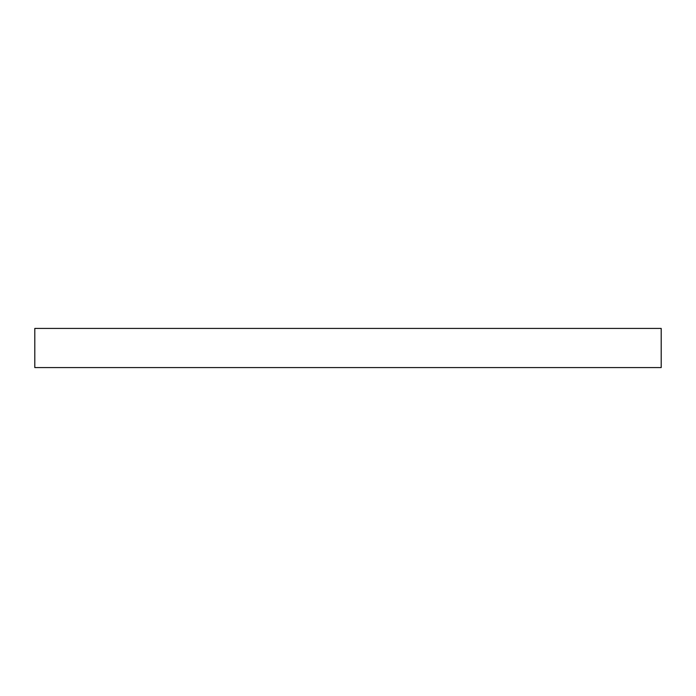 <?xml version="1.0" encoding="UTF-8"?>
<svg xmlns="http://www.w3.org/2000/svg" width="696" height="696" viewBox="0 0 696 696"><rect width="100%" height="100%" fill="white"/><g stroke="black" fill="none" stroke-linecap="round" stroke-linejoin="round"><path stroke-width="1.04" d="M661.2 328.425L661.2 367.575L34.8 367.575L34.8 328.425L661.2 328.425"/></g></svg>
